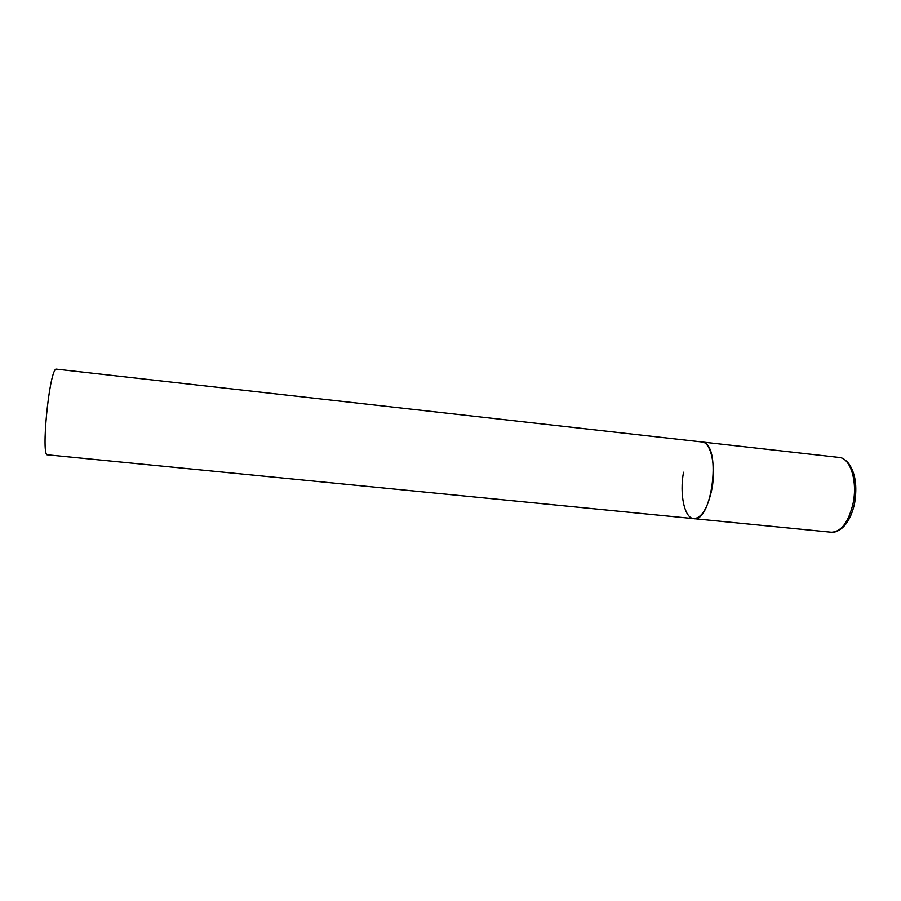 <?xml version="1.0" encoding="UTF-8"?>
<svg xmlns="http://www.w3.org/2000/svg" width="901" height="901" viewBox="0 0 901 901"><rect width="100%" height="100%" fill="white"/><g stroke="black" fill="none" stroke-linecap="round" stroke-linejoin="round"><path stroke-width="1.35" d="M693.736 518.638L47.539 454.814C40.838 457.1 48.981 372.856 55.862 369.083L839.214 457.449C850.375 457.956 857.786 481.404 853.078 503.456C848.472 522.332 841.219 531.917 831.285 532.221L693.736 518.638C711.463 522.952 721.543 448.574 703.963 442.492L701.879 441.884C710.855 442.121 716.272 465.963 711.959 488.669C707.803 508.13 701.733 518.109 693.736 518.638C684.411 518.188 679.422 494.232 683.51 472.237M831.285 532.221C834.36 532.716 838.009 531.286 842.244 527.93C847.987 522.794 852.087 514.64 854.565 503.468M839.214 457.449C842.108 457.595 845.217 459.544 848.539 463.317C855.342 472.687 857.369 485.977 854.621 503.186"/></g></svg>
